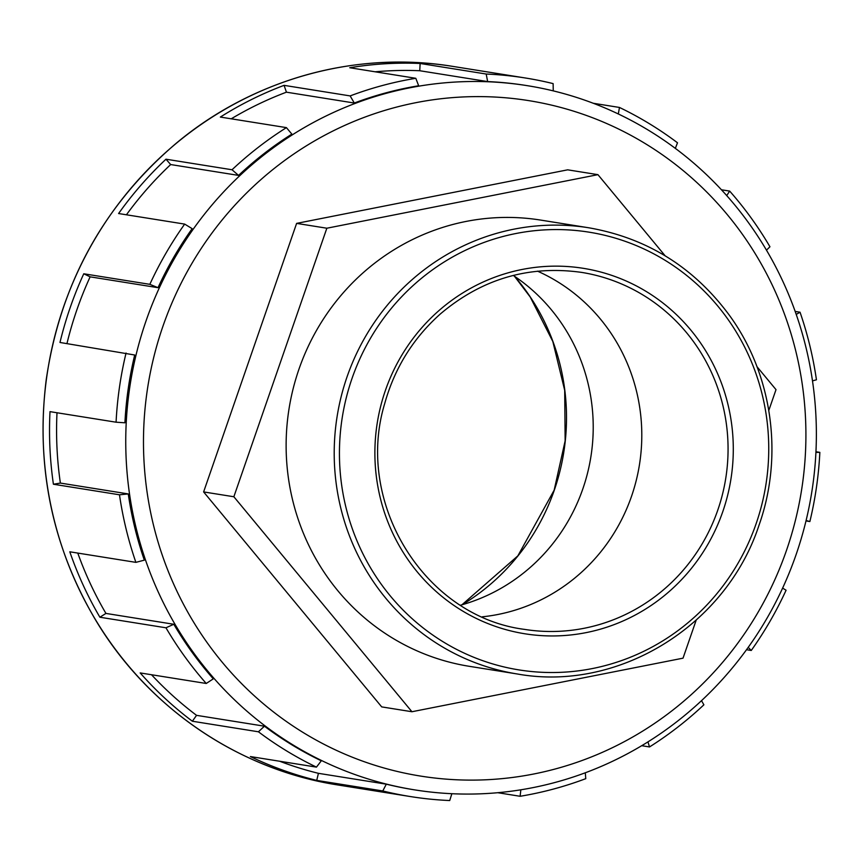 <?xml version="1.0" encoding="UTF-8"?>
<svg xmlns="http://www.w3.org/2000/svg" width="863" height="863" viewBox="0 0 863 863"><rect width="100%" height="100%" fill="white"/><g stroke="black" fill="none" stroke-linecap="round" stroke-linejoin="round"><path stroke-width="1.29" d="M597.93 174.66L567.681 169.828L296.613 223.388L326.85 228.22L597.93 174.66L665.146 255.815M756.959 366.646L776.01 389.634L768.804 410.443M696.161 620.217L683.021 658.167L411.942 711.738L381.705 706.894L203.614 491.921L296.613 223.388M411.942 711.738L233.862 496.754L203.614 491.921M233.862 496.754L326.85 228.22M53.409 484.229L119.482 494.79L128.263 493.927L60.378 483.075L53.409 484.229A363.862 352.061 -80.9 0 1 50 411.64L116.074 422.201L124.919 422.794A356.581 345.027 99.1 0 1 134.704 355.006L59.979 342.471A363.862 352.061 -80.9 0 1 83.765 273.776L149.838 284.337L158.015 287.681A356.581 345.027 99.1 0 1 192.147 228.652L184.671 224.1L118.598 213.539A363.862 352.061 -80.9 0 1 165.966 159.202L232.028 169.763L238.566 175.405L170.68 164.553A356.581 345.027 99.1 0 0 126.43 214.79M165.966 159.202L170.68 164.553M238.566 175.405A356.581 345.027 99.1 0 1 291.867 134.11L286.419 127.627L220.345 117.066A363.862 352.061 -80.9 0 1 284.078 85.351L350.141 95.912L354.315 103.031L286.43 92.179A356.581 345.027 99.1 0 0 231.241 118.803M284.078 85.351L286.43 92.179M354.315 103.031A356.581 345.027 99.1 0 1 418.663 85.761L415.804 78.296L349.742 67.735A363.862 352.061 -80.9 0 1 420.13 63.474L486.193 74.035L487.649 81.586L419.763 70.734A356.581 345.027 99.1 0 0 375.178 71.802M420.13 63.474L419.763 70.734M593.269 103.269L619.472 107.454L618.318 113.959M553.248 90.874L553.129 83.614A363.862 352.061 99.1 0 0 525.384 77.994A363.862 352.061 99.1 0 0 486.193 74.035M721.446 189.774L729.677 191.09L726.732 195.588M675.341 148.371L677.498 142.783A363.862 352.061 99.1 0 0 619.472 107.454M795.179 311.435L800.044 312.212L796.225 314.412M766.473 250.162L769.958 246.775A363.862 352.061 99.1 0 0 729.677 191.09M815.956 451.748L819.85 452.374L815.923 452.363M812.493 380.885L816.441 379.785A363.862 352.061 99.1 0 0 800.044 312.212M748.221 647.347L751.252 650.475A363.862 352.061 99.1 0 0 786.085 590.238L782.612 588.124M806.096 520.497L809.872 521.543L805.999 520.918M647.951 741.889L649.505 746.948A363.862 352.061 99.1 0 0 703.884 704.812L701.511 700.67M751.252 650.475L746.517 649.71M520.842 789.807L520.119 796.279A363.862 352.061 99.1 0 0 585.772 778.663L585.287 772.795M649.505 746.948L641.716 745.697M279.677 761.242A356.581 345.027 99.1 0 0 318.425 773.324L386.3 784.176L382.784 790.961A363.862 352.061 99.1 0 0 410.54 796.581A363.862 352.061 99.1 0 0 449.72 800.54L451.856 793.712M520.119 796.279L497.778 792.709M318.425 773.324L316.721 780.4A363.862 352.061 -80.9 0 1 250.378 756.56L316.451 767.121L321.295 760.81A356.581 345.027 99.1 0 1 264.434 726.193L258.425 731.792L192.363 721.231A363.862 352.061 -80.9 0 1 140.173 672.924L206.246 683.474L213.29 678.847A356.581 345.027 99.1 0 1 173.819 624.273L165.966 627.789L99.892 617.228A363.862 352.061 -80.9 0 1 69.806 551.802L135.879 562.363L144.337 560.152A356.581 345.027 99.1 0 1 128.263 493.927M382.784 790.961L316.721 780.4M264.434 726.193L196.548 715.341L192.363 721.231M151.51 674.737A356.581 345.027 99.1 0 0 196.548 715.341M173.819 624.273L105.933 613.42L99.892 617.228M77.778 553.075A356.581 345.027 99.1 0 0 105.933 613.42M57.001 412.762A356.581 345.027 99.1 0 0 60.378 483.075M286.419 127.627A363.862 352.061 99.1 0 0 232.028 169.763M415.804 78.296A363.862 352.061 99.1 0 0 350.141 95.912M809.872 521.543A363.862 352.061 99.1 0 0 819.85 452.374M258.425 731.792A363.862 352.061 99.1 0 0 316.451 767.121M165.966 627.789A363.862 352.061 99.1 0 0 206.246 683.474M119.482 494.79A363.862 352.061 99.1 0 0 135.879 562.363M126.052 353.032A363.862 352.061 99.1 0 0 116.074 422.201M184.671 224.1A363.862 352.061 99.1 0 0 149.838 284.337M386.3 784.176A356.581 345.027 99.1 0 0 413.496 789.688L414.779 789.893A356.581 345.027 99.1 0 0 796.107 554.596A356.581 345.027 99.1 0 0 527.336 85.674A356.581 345.027 99.1 0 0 130.367 383.334A356.581 345.027 99.1 0 0 414.779 789.893M527.336 85.674L526.052 85.469A356.581 345.027 99.1 0 0 487.649 81.586M83.765 273.776L90.13 276.84A356.581 345.027 99.1 0 0 66.958 343.593M158.015 287.681L90.13 276.84M482.277 616.818A180.755 174.898 99.1 0 0 631.522 496.311A180.755 174.898 99.1 0 0 537.52 271.155M588.674 227.767L540.594 220.076A225.944 218.619 99.1 0 0 289.051 408.695A225.944 218.619 99.1 0 0 469.278 666.312L517.358 673.992C618.458 692.223 726.322 625.664 759.127 524.898C783.68 455.61 772.385 374.725 729.947 316.052C694.262 267.433 647.174 238.005 588.674 227.767A225.944 218.619 99.1 0 0 337.131 416.376A225.944 218.619 99.1 0 0 517.358 673.992M786.473 550.411A342.028 330.939 -80.9 0 1 221.974 661.943A342.028 330.939 -80.9 0 1 415.621 102.729A342.028 330.939 -80.9 0 1 786.473 550.411M460.562 605.19A182.525 176.613 99.1 0 0 582.849 488.846A182.525 176.613 99.1 0 0 513.269 275.437M452.848 66.397C355.847 50.399 252.611 79.159 175.933 143.506C103.452 205.426 60.205 284.207 46.203 379.849C35.588 466.074 52.05 546.117 95.577 619.979C147.961 707.854 238.76 769.667 337.994 784.985A363.862 352.061 -80.9 0 1 47.767 370.13A363.862 352.061 -80.9 0 1 452.848 66.397L525.384 77.994M462.126 604.758A214.736 207.778 99.1 0 0 554.305 490.152A214.736 207.778 99.1 0 0 514.618 276.343M722.773 511.673A185.049 179.051 99.1 0 0 522.126 269.461A185.049 179.051 99.1 0 0 417.358 572.018A185.049 179.051 99.1 0 0 722.773 511.673M717.789 510.098A180.755 174.898 -80.9 0 1 524.488 629.375C424.941 616.667 354.51 503.571 384.607 403.916C394.51 368.274 413.075 338.307 440.303 314.003C481.727 278.9 528.814 265.027 581.543 272.384A180.755 174.898 -80.9 0 1 717.789 510.098M756.139 523.668A221.651 214.466 -80.9 0 1 390.313 595.945A221.651 214.466 -80.9 0 1 515.804 233.539A221.651 214.466 -80.9 0 1 756.139 523.668M337.994 784.985L410.54 796.581M514.434 276.225L530.206 296.991L552.827 341.5L564.693 390.346L565.146 440.831L554.165 490.152L517.854 555.869L461.921 604.812"/></g></svg>
